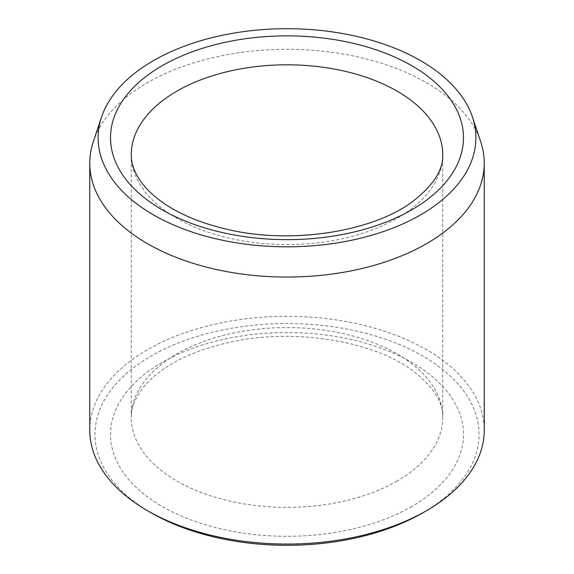 <?xml version="1.0" encoding="UTF-8"?>
<svg xmlns="http://www.w3.org/2000/svg" width="574" height="574" viewBox="0 0 574 574"><rect width="100%" height="100%" fill="white"/><g stroke="black" fill="none" stroke-linecap="round" stroke-linejoin="round"><path stroke-width="0.43" stroke-dasharray="2.87 2.15" d="M151.199 512.826A192.046 110.875 180 0 1 151.199 356.016A192.046 110.875 180 0 1 422.801 356.016A192.046 110.875 180 0 1 422.801 512.826M89.759 430.184A197.241 113.874 180 0 1 287 316.31A197.241 113.874 180 0 1 484.241 430.184M93.332 141.613A197.241 113.874 180 0 1 287 49.314A197.241 113.874 180 0 1 480.668 141.613M411.788 506.469A176.476 101.885 180 0 1 116.536 460.793A176.476 101.885 180 0 1 332.676 336.005A176.476 101.885 180 0 1 411.788 506.469M397.108 481.041A155.719 89.903 180 0 1 227.412 500.528A155.719 89.903 180 0 1 131.281 417.47A155.719 89.903 180 0 1 287 327.567A155.719 89.903 180 0 1 442.719 417.47A155.719 89.903 180 0 1 397.108 481.041M131.281 154.707A155.719 89.903 0 0 0 227.412 237.765A155.719 89.903 0 0 0 397.108 218.278A155.719 89.903 0 0 0 442.719 154.707L442.719 417.47C443.379 402.259 433.313 386.625 412.534 370.567C372.304 340.195 290.064 327.245 225.776 343.18C199.322 349.501 177.71 358.757 160.935 370.955C153.244 376.601 147.073 382.428 142.424 388.44C134.797 398.578 131.08 408.25 131.281 417.47L131.281 154.707"/><path stroke-width="0.86" d="M153.43 214.87A188.896 109.06 180 0 1 101.526 117.096A188.896 109.06 180 0 1 287 28.7A188.896 109.06 180 0 1 472.474 117.096A188.896 109.06 180 0 1 375.568 234.084A188.896 109.06 180 0 1 153.43 214.87M472.474 117.096L480.668 141.613A197.241 113.874 180 0 1 484.241 163.188L484.241 430.184A197.241 113.874 180 0 1 426.475 510.702L422.801 512.826A192.046 110.875 180 0 1 151.199 512.826L147.532 510.702A197.241 113.874 180 0 1 147.525 510.702A197.241 113.874 180 0 1 89.759 430.184L89.759 163.188A197.241 113.874 180 0 1 93.332 141.613L101.526 117.096M426.475 510.702A197.241 113.874 180 0 1 147.532 510.702L151.199 512.826M484.241 163.188A197.241 113.874 180 0 1 362.481 268.395A197.241 113.874 180 0 1 147.532 243.706A197.241 113.874 180 0 1 89.759 163.188M162.212 65.709A176.476 101.885 0 0 0 241.324 236.172A176.476 101.885 0 0 0 457.464 111.385A176.476 101.885 0 0 0 162.212 65.709M176.892 91.137A155.719 89.903 0 0 0 131.281 154.707C131.08 163.927 134.797 173.599 142.424 183.737C147.073 189.75 153.244 195.583 160.935 201.223C177.71 213.42 199.322 222.683 225.776 228.997C290.064 244.94 372.304 231.989 412.534 201.61C433.313 185.553 443.379 169.918 442.719 154.707A155.719 89.903 0 0 0 346.588 71.65A155.719 89.903 0 0 0 176.892 91.137"/></g></svg>
